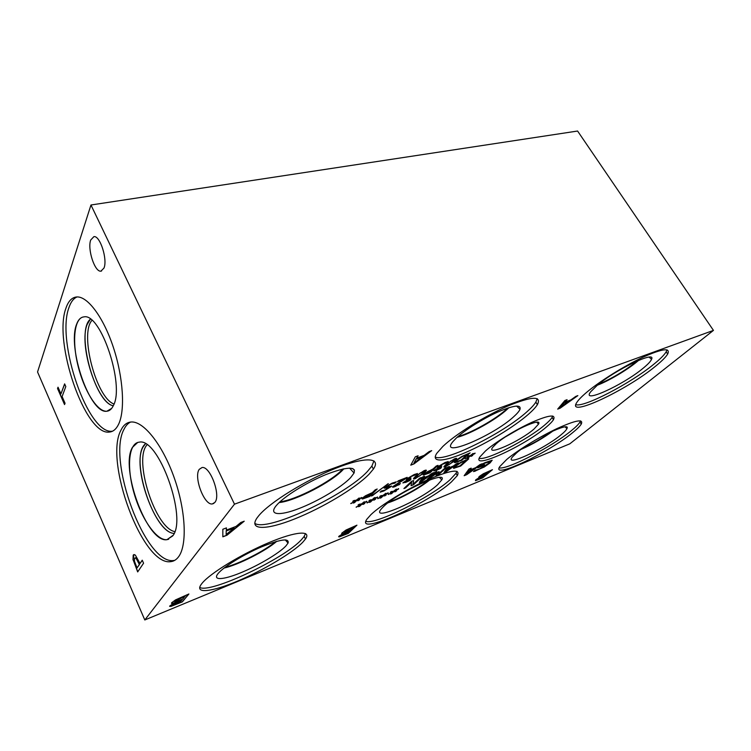 <?xml version="1.0" encoding="UTF-8"?>
<svg xmlns="http://www.w3.org/2000/svg" width="751" height="751" viewBox="0 0 751 751"><rect width="100%" height="100%" fill="white"/><g stroke="black" fill="none" stroke-linecap="round" stroke-linejoin="round"><path stroke-width="1.13" d="M64.624 383.874L65.806 386.558L62.108 396.547L65.046 403.268L64.548 404.573L57.545 388.539L58.024 387.206L60.944 393.89L64.624 383.874M60.944 393.89L64.699 384.033M57.545 388.539L58.09 387.375M64.624 404.376L57.686 388.502M137.039 567.944L139.357 564.48L136.006 558.153L134.598 558.19L134.429 561.147L137.039 567.944L139.508 564.423L136.156 558.106L135.105 557.768M137.78 571.764L133.162 559.833L133.875 554.585M133.011 559.889L133.209 555.12L134.044 554.557L135.349 555.111L140.024 563.485L142.239 560.19L143.572 563.222L137.677 571.924L133.162 559.833M140.024 563.485L142.286 560.284M234.481 504.174L90.965 204.995L37.55 371.97L144.802 619.969L234.481 504.174L713.45 330.393L569.812 443.822L144.802 619.969M90.721 240.01L93.903 236.631C100.024 235.382 107.731 259.339 103.995 268.051L100.906 271.158C94.786 272.275 87.219 249.06 90.721 240.01M199.268 469.328L202.028 467.535C210.12 465.78 221.123 495.397 214.908 502.372L212.317 503.949C204.188 505.489 193.429 476.791 199.268 469.328M65.928 308.21C68.285 301.17 71.852 297.424 76.658 296.964C87.473 295.997 103.403 317.11 113.345 347.309C123.342 377.453 125.304 410.722 118.527 424.39C116.161 429.196 113.101 431.759 109.346 432.069C85.361 435.815 53.049 342.259 65.928 308.21M121.061 429.985C123.474 425.085 126.778 422.428 130.993 422.015C143.272 420.72 162.319 444.207 174.035 477.27C185.826 510.267 187.431 545.32 178.503 556.857C176.307 559.777 173.678 561.382 170.608 561.673C142.577 566.001 103.751 460.588 121.061 429.985M90.965 204.995L577.585 131.031L713.45 330.393M372.984 495.369L371.304 496.026L388.351 483.691L371.745 495.698M387.835 483.888L372.909 495.238M406.038 478.434L395.139 485.334L394.866 485.991L396.284 485.606L400.433 483.606L395.251 486.517C393.083 487.361 392.21 487.418 392.642 486.714L404.46 478.931L397.467 481.654L398.377 480.781L407.164 477.354L394.735 485.85M404.46 478.931L397.748 481.382M399.325 484.658L392.52 487.005M399.983 483.832L399.26 484.526M406.807 477.495L405.962 478.303M440.386 468.54L436.434 470.351L433.881 470.661L438.725 467.432L437.448 467.657L438.011 466.634L445.099 462.494L448.234 461.546L447.061 462.616L441.766 464.54L439.288 466.502L441.86 465.958L440.959 466.784L436.012 469.628L441.522 467.488L440.386 468.54L433.806 470.868M440.959 466.784L435.974 469.713M441.494 466.099L440.884 466.653M441.766 464.54L439.222 466.634M446.939 462.663L441.691 464.409M447.962 461.593L446.995 462.485M438.725 467.432L437.373 467.526M441.053 467.732L440.311 468.408M447.849 463.667L445.841 465.751L449.736 464.212L454.712 459.696L450.816 461.198L447.849 463.667M454.712 459.396L450.75 461.076L445.794 465.892M456.608 458.363L454.393 460.954L445.963 466.446L443.907 466.906M446.028 466.578C444.198 467.291 443.55 467.253 444.085 466.446L446.056 464.371L454.552 458.814C456.373 458.11 457.03 458.148 456.505 458.936L454.458 461.076L445.963 466.446M467.432 454.383L461.987 456.786L457.537 459.884L456.514 460.983L456.843 461.518L461.058 460.119L467.357 454.261L461.921 456.664L457.462 459.753L456.383 461.33M461.818 460.297L454.928 462.663L454.524 461.893L455.744 460.579L461.874 456.401L470.107 452.853L461.818 460.297L454.346 462.419M469.732 452.994L461.743 460.175M469.253 456.27L467.375 456.43L468.549 455.669L470.135 455.65L473.177 453.444L471.093 455.275L475.073 453.106L470.858 455.65L472.708 455.491L469.985 456.261L468.033 458.035L466.962 458.457L469.056 456.627L465.047 458.805L469.253 456.27L467.61 456.279M469.056 456.627L465.076 458.626M468.033 458.035L467.282 458.185M469.985 456.261L467.967 457.913M471.544 456.261L469.919 456.139M472.417 455.519L471.468 456.129M470.858 455.65L475.017 453.435M471.093 455.275L472.801 453.585M432.276 469.694L425.723 473.158L425.479 473.909L429.074 472.661L432.2 469.572L427.601 471.628L425.235 473.759M429.947 472.811L423.517 475.064L423.799 473.928L433.186 468.849L436.218 466.042L438.011 465.348L429.947 472.811L423.095 474.867M437.655 465.489L429.872 472.679M417.368 475.59L415.453 477.664L419.527 476.059L424.371 471.525L420.297 473.111L417.368 475.59M424.353 471.243L420.222 472.98L415.416 477.786M426.305 470.201L424.212 472.745L415.707 478.331L413.472 478.809M415.772 478.453C413.773 479.241 413.069 479.185 413.688 478.274L415.491 476.322L424.071 470.68C426.07 469.901 426.765 469.957 426.174 470.849L424.287 472.877L415.707 478.331M409.83 480.527L405.728 482.405L402.987 482.743L407.84 479.514L406.46 479.767L406.939 478.762L414.167 474.538L417.49 473.515L416.354 474.585L410.778 476.622L408.347 478.565L411.088 477.983L410.215 478.809L405.183 481.701L410.938 479.485L409.83 480.527L402.902 482.968M410.215 478.809L405.136 481.795M410.731 478.124L410.14 478.678M410.778 476.622L408.281 478.706M416.214 474.641L410.713 476.491M417.218 473.571L416.279 474.454M407.84 479.514L406.394 479.636M410.487 479.711L409.755 480.405M394.838 483.175L391.402 483.935L386.878 486.451L391.431 486.404L383.949 490.947L380.156 492.149L381.367 490.976L384.7 490.15L389.149 487.502L385.639 488.159L384.259 487.897L384.7 487.399L392.163 483.118L396.284 481.86L394.838 483.175L391.337 483.804L386.53 486.901M389.14 487.249L384.146 488.188M391.468 485.981L383.874 490.816L380.344 491.961M396.021 481.917L394.904 482.987M371.52 493.454L364.61 497.096L364.545 497.8L368.516 496.411L371.454 493.313L366.497 495.519L364.207 497.65M369.605 496.495L362.508 499.011L362.517 497.932L365.493 495.763L372.383 492.6L375.237 489.793L377.199 489.023L369.605 496.495L361.926 498.795M376.852 489.154L369.539 496.364M355.298 500.917L352.745 501.292L353.956 500.485L356.181 500.269L359.203 497.979L357.316 499.828L361.682 497.453L357.204 500.175L359.72 499.809L356.321 500.814L354.594 502.597L353.327 503.086L355.214 501.246L350.82 503.63L355.298 500.917L353.026 501.105M355.214 501.246L350.764 503.489M354.594 502.597L353.608 502.813M356.321 500.814L354.519 502.457M358.509 500.617L356.256 500.673M359.372 499.856L358.443 500.476M357.204 500.175L361.794 497.744M357.316 499.828L358.856 498.12M371.379 500.326L368.985 500.682L370.159 499.903L372.243 499.706L373.979 497.969L375.19 497.491L373.322 499.274L377.528 496.993L373.191 499.612L375.556 499.265L372.336 500.232L370.609 501.95L369.408 502.419L371.276 500.645L367.051 502.945L371.379 500.326L369.257 500.504M392.576 491.933L390.304 492.252L391.468 491.483L393.43 491.314L396.387 489.117L394.482 490.901L398.612 488.657L394.331 491.238L396.566 490.929L393.477 491.858L391.703 493.576L390.539 494.036L392.454 492.262L388.286 494.515L392.576 491.933L390.567 492.074M427.216 479.298L435.064 472.097L436.819 471.403L430.041 477.617L438.068 472.05L439.128 471.637L437.871 474.519L444.705 468.305L446.319 467.666L438.387 474.867L436.04 475.805L437.166 473.102L427.216 479.298M456.627 463.611L458.345 462.935L446.047 471.835L443.944 472.661L447.549 467.178L449.37 466.465L448.3 468.033L453.2 466.099L456.627 463.611M453.989 468.361L453.576 467.648L454.787 466.362L460.757 462.306L468.793 458.814L460.72 466.014L453.426 468.136M432.022 473.29L433.815 472.586L421.518 481.56L419.34 482.424L422.606 476.998L424.493 476.256L423.517 477.814L428.605 475.805L432.022 473.29M403.907 488.544L411.586 481.335L413.623 480.537L412.966 484.395L419.649 478.162L421.33 477.505L413.576 484.714L411.041 485.719L411.661 482.189L405.596 487.878L403.907 488.544M382.052 496.101L379.724 496.439L380.898 495.66L382.916 495.482L385.873 493.276L383.986 495.059L388.154 492.787L383.836 495.397L386.136 495.069L382.982 496.007L381.236 497.725L380.053 498.195L381.949 496.42L377.753 498.692L382.052 496.101L379.997 496.251M360.536 504.625L358.067 505.001L359.25 504.212L361.391 503.996L364.338 501.771L362.489 503.564L366.732 501.255L362.376 503.893L364.798 503.517L361.522 504.512L359.813 506.23L358.593 506.709L360.442 504.935L356.181 507.254L360.536 504.625L358.349 504.813M429.112 451.614L431.712 450.628L413.932 463.94L410.769 465.151L415.322 456.805L418.091 455.763L416.711 458.157L424.155 455.35L429.112 451.614M479.973 464.606L482.058 463.771L466.69 474.679L464.165 475.712L469 469.018L471.206 468.126L469.769 470.051L475.702 467.666L479.973 464.606M485.127 462.588L492.158 460.241L490.093 462.907L484.235 467.028L473.515 471.6L475.139 470.201L479.035 469.234L487.962 463.78L489.699 461.658L487.146 462.184L483.663 463.743L480.997 466.033L484.536 464.606L483.344 465.639L477.796 467.873L482.283 464.005L485.127 462.588M258.729 515.749C269.525 502.541 305.723 480.114 335.659 468.305C365.718 456.345 381.395 457.641 373.416 469.046L369.088 474.2C355.552 488.075 322.78 507.714 294.88 518.857C266.915 530.122 248.083 530.657 257.142 517.786L258.729 515.749M442.855 446.441C455.604 434.238 484.714 416.045 507.742 406.047C531.99 396.19 541.875 395.721 537.387 404.658C535.688 407.314 532.741 410.487 528.544 414.186C514.172 426.793 487.305 443.109 465.742 452.44C444.16 461.837 430.567 462.851 436.763 453.341L442.855 446.441M586.691 392.294C599.824 381.217 624.053 366.047 642.762 357.298C662.42 348.539 670.718 347.46 667.667 354.059C665.743 357.204 661.565 361.362 655.135 366.535C625.865 390.633 566.245 418.504 576.73 402.564C578.336 399.973 581.649 396.547 586.691 392.294M202.169 583.161C210.374 573.097 241.831 553.928 268.961 542.597C296.194 531.145 311.712 530.244 305.479 539.021L302.672 542.344C292.214 553.074 263.376 570.216 237.879 580.964C212.326 591.826 194.256 594.191 201.165 584.456L202.169 583.161M370.947 514.623C381.095 504.897 407.089 488.939 428.445 479.429C451.098 469.873 460.729 468.596 457.34 475.59L451.379 481.964C427.732 503.752 354.716 536.627 366.882 519.194L370.947 514.623M506.672 459.509C517.505 450.365 539.556 436.782 557.111 428.53C575.67 420.166 583.724 418.692 581.265 424.108C579.913 426.277 576.984 429.168 572.497 432.783C548.211 452.862 490.638 480.02 499.753 466.606L506.672 459.509M485.55 450.9C495.238 442.32 515.599 429.722 531.774 422.362C548.897 414.965 556.125 414.073 553.468 419.687C552.248 421.621 549.882 424.071 546.371 427.019C524.639 445.916 470.483 470.661 479.936 456.899L485.55 450.9M479.898 477.185L478.819 477.045L479.598 476.256L483.315 473.759L492.44 469.675L482.686 477.889L475.486 480.696L475.758 479.814L479.898 477.185L478.744 477.232M343.451 533.323L341.771 533.172L346.023 530.028L356.932 525.174L348.351 533.36L339.405 536.862L338.729 536.561L339.114 536.13L343.451 533.323L341.649 533.463M174.363 602.884C171.988 603.691 171.087 603.644 171.669 602.762L175.546 599.889L188.895 593.985L182.343 601.889L170.993 606.367L169.857 605.888L174.363 602.884L171.481 603.213M575.792 396.397L577.857 395.617L560.199 408.159L557.683 409.117L564.902 400.499L567.089 399.673L564.977 402.142L570.863 399.917L575.792 396.397M240.827 522.48L244.225 521.203L226.943 535.247L222.831 536.815L222.831 529.258L226.445 527.897L226.333 530.093L236.03 526.423L240.827 522.48M371.276 500.645L367.004 502.795M370.609 501.95L369.689 502.147M372.336 500.232L370.543 501.818M374.373 500.035L372.261 500.1M375.209 499.312L374.308 499.903M373.191 499.612L377.612 497.265M373.322 499.274L374.833 497.631M392.454 492.262L388.258 494.365M391.703 493.576L390.83 493.764M393.477 491.858L391.637 493.445M395.392 491.698L393.402 491.727M396.228 490.976L395.326 491.576M394.331 491.238L398.668 488.939M394.482 490.901L396.03 489.258M429.638 478.34L427.507 479.035M437.166 473.102L429.572 478.218M438.387 474.867L436.115 475.618M445.953 467.807L438.321 474.745M437.871 474.519L438.978 471.694M430.041 477.617L436.462 471.544M446.113 471.262L451.83 467.103L447.793 468.549L446.113 471.262L447.793 468.549M451.83 467.103L447.859 468.671M448.3 468.033L449.154 466.549M446.047 471.835L444.085 472.463M457.819 463.142L445.972 471.712M466.183 460.316L460.87 462.672L456.533 465.676L455.528 466.746L455.857 467.244L459.978 465.855L466.118 460.194L460.804 462.55L456.458 465.554L455.406 467.066M460.72 466.014L453.923 468.239M468.427 458.964L460.654 465.892M421.527 481.006L427.235 476.81L423.048 478.312L421.527 481.006L423.048 478.312M427.235 476.81L423.113 478.443M423.517 477.814L424.296 476.331M421.518 481.56L419.462 482.226M433.28 472.792L421.452 481.438M405.596 487.878L404.188 488.281M411.661 482.189L405.521 487.756M413.576 484.714L411.069 485.55M420.964 477.645L413.501 484.583M412.966 484.395L413.529 480.574M381.949 496.42L377.715 498.551M381.236 497.725L380.344 497.922M382.982 496.007L381.17 497.594M384.963 495.838L382.916 495.876M385.798 495.116L384.897 495.707M383.836 495.397L388.22 493.069M383.986 495.059L385.516 493.416M360.442 504.935L356.124 507.113M359.813 506.23L358.875 506.437M361.522 504.512L359.748 506.099M363.625 504.306L361.447 504.381M364.451 503.574L363.55 504.174M362.376 503.893L366.835 501.527M362.489 503.564L363.991 501.912M226.135 534.552L234.115 528.009L226.201 530.807L226.135 534.552L226.201 530.807M234.115 528.009L226.276 530.976M226.333 530.093L226.361 527.925M226.943 535.247L222.831 536.627M243.709 521.401L226.868 535.087M413.914 463.067L422.165 456.852L416.073 458.992L413.914 463.067L416.073 458.992M422.165 456.852L416.148 459.133M416.711 458.157L417.894 455.838M413.932 463.94L410.881 464.935M431.187 450.835L413.857 463.799M560.668 407.202L568.882 401.334L564.048 403.015L560.668 407.202L564.048 403.015M568.882 401.334L564.123 403.137M564.977 402.142L566.817 399.776M560.199 408.159L557.871 408.901M577.331 395.815L560.124 408.037M182.052 599.918L173.002 604.536L180.165 602.208L181.995 599.777L175.058 602.809L172.899 604.724M185.197 596.106L174.908 601.326L175.715 601.814L182.775 599.045L185.14 595.965L177.405 599.354L174.645 601.795M170.993 606.367L169.613 606.348M182.343 601.889L170.937 606.226M188.623 594.097L182.286 601.748M349.459 531.023L341.733 534.965L346.981 533.398L349.403 530.901L343.751 533.379L341.433 535.332M353.599 527.071L344.756 531.595L344.324 532.065L344.869 532.281L350.417 530.122L353.533 526.949L347.225 529.737L344.258 532.206M339.405 536.862L338.626 536.777M348.351 533.36L339.349 536.74M356.594 525.306L348.286 533.238M484.705 475.374L477.946 478.838L481.879 477.758L484.639 475.261L479.936 477.336L477.514 479.279M489.408 471.403L481.663 475.383L481.335 476.181L485.784 474.463L489.342 471.29L484.076 473.628L480.978 476.087M482.686 477.889L475.43 480.584M492.065 469.826L482.63 477.786M466.84 473.994L473.975 468.896L469.122 470.708L466.84 473.994L469.122 470.708M473.975 468.896L469.187 470.83M469.769 470.051L470.99 468.22M466.69 474.679L464.306 475.505M481.532 463.987L466.624 474.566M483.344 465.639L478.105 467.61M484.16 464.756L483.278 465.526M480.997 466.033L483.663 463.743M489.699 461.658L483.597 463.63M475.092 471.234L473.703 471.44M492.177 460.26L490.027 462.794L484.17 466.915L475.026 471.121M174.767 531.614C155.025 527.925 133.256 459.528 147.018 444.874M114.011 404.019C96.372 398.058 79.39 334.073 91.932 320.377M143.178 446.845C131.331 465.62 155.119 533.003 174.082 533.398C153.411 532.957 129.069 456.448 145.441 443.86L143.178 446.845M87.154 324.441C78.489 344.944 97.086 403.137 113.279 405.775C94.588 402.836 75.438 330.722 90.402 319.166L87.154 324.441M137.724 442.452L132.42 447.389C119.709 468.155 147.28 543.104 166.863 539.678L168.656 539.274M83.07 317.016C80.244 317.692 78.076 320.142 76.574 324.357C67.064 347.619 89.97 414.167 106.773 411.238L107.937 411.032M130.571 422.062C127.952 423.329 125.802 425.676 124.112 429.093C106.661 459.696 145.469 564.902 173.631 560.509L174.739 560.349M172.636 535.998C187.834 518.678 158.442 437.129 139.198 442.17C128.637 443.034 126.544 467.075 133.894 492.647C141.075 518.237 156.358 540.682 166.853 539.678L172.636 535.998M77.043 296.945C73.523 298.438 70.829 301.977 68.951 307.572C55.931 341.592 88.224 434.989 112.331 431.196L112.547 431.177M113.401 405.512C124.901 385.15 100.662 312.698 83.962 316.884C74.302 317.532 71.852 340.832 77.973 365.596C83.934 390.379 97.254 412.027 106.773 411.238C109.515 411.004 111.721 409.098 113.401 405.512M373.951 460.889L371.858 466.136L367.558 471.318C345.638 495.341 266.22 532.6 254.73 523.259M276.452 505.385L276.452 505.385C283.765 496.693 306.277 482.611 325.793 474.623C346.699 466.662 356.124 466.127 354.05 473.036L350.614 477.655C341.517 487.277 317.917 501.33 298.654 508.671C279.297 516.134 268.107 515.111 276.452 505.385M343.864 468.774L343.451 469.234C332.571 481.626 295.237 501.048 279.147 502.569M343.798 468.793L343.432 469.197C332.562 481.56 295.34 500.945 279.203 502.513M279.935 501.837C296.185 499.931 332.186 481.072 342.841 468.99M537.218 398.64L535.857 402.114C534.177 404.789 531.239 407.981 527.042 411.679C503.395 433.224 444.451 462.597 435.195 457.002M456.186 438.18C464.625 430.192 482.874 418.701 497.932 411.97C513.966 405.183 521.316 404.31 520.002 409.361C519.166 411.248 517.092 413.679 513.787 416.645C493.172 435.88 438.64 458.889 452.769 441.804L456.186 438.18M508.896 407.69L507.235 409.276C496.092 419.659 470.333 434.078 457.087 437.345M508.812 407.718L507.216 409.239C496.092 419.602 470.426 433.984 457.152 437.289M457.969 436.566C471.299 432.989 495.96 419.067 506.747 409.013L507.76 408.065M666.982 349.844L666.175 351.806C664.269 354.97 660.11 359.147 653.689 364.329C630.239 383.573 583.752 407.774 575.81 404.667M597.007 385.526C615.219 369.755 656.468 350.088 651.539 359.307C650.676 361.391 647.841 364.395 643.034 368.319C622.645 385.338 580.598 404.423 590.727 391.722L597.007 385.526M638.679 360.311L636.989 361.747C626.888 370.168 608.676 380.926 597.42 385.179M638.66 360.32L636.979 361.738C626.888 370.149 608.704 380.907 597.449 385.16M598.5 384.296C611.952 378.523 624.644 370.938 636.576 361.531L637.374 360.865M305.497 533.567L304.174 536.421L301.386 539.753C284.413 558.613 210.12 593.928 199.691 587.404M218.288 573.323L218.288 573.323C223.901 566.639 243.671 554.501 261.404 546.925C280.527 539.199 289.407 537.913 288.055 543.076L285.831 546.043C278.856 553.431 258.269 565.606 240.686 572.788C223.038 580.072 211.951 580.701 218.288 573.323M276.734 541.33C265.901 550.868 238.386 564.874 224.061 568.056M276.64 541.358C265.788 550.868 238.461 564.79 224.136 568M225.093 567.268C239.175 563.841 264.624 550.896 275.523 541.687M428.417 480.415C418.889 488.047 400.696 498.026 389.112 501.978M456.955 471.29L456.045 473.28L450.112 479.682C430.924 497.284 374.486 525.4 365.868 521.278M383.508 506.587C397.946 492.243 448.094 469.516 441.776 479.88L437.58 484.742C421.198 500.119 369.764 522.621 381.236 508.99L383.508 506.587M429.75 479.927C420.091 487.953 399.964 499.002 387.967 502.841M429.647 479.964C419.987 487.962 400.03 498.908 388.06 502.766M551.656 431.525C542.457 438.133 532.712 443.766 522.414 448.403M580.542 420.879L579.997 422.034C578.655 424.231 575.735 427.131 571.258 430.745C551.619 446.939 506.643 470.182 499.143 467.835M516.688 452.787C531.83 439.626 571.464 420.71 566.921 428.643C566.292 430.088 564.301 432.182 560.95 434.904C544.137 449.014 503.705 467.648 512.332 457.068L516.688 452.787M553.215 430.821C543.161 438.209 532.44 444.404 521.044 449.398C532.44 444.395 543.151 438.209 553.187 430.83M552.727 416.045L552.088 417.396C550.877 419.349 548.512 421.799 545.01 424.766C527.869 439.617 486.732 460.701 479.222 458.326M496.092 443.85C508.756 432.285 543.17 416.411 538.505 424.137L533.999 429.056C520.114 441.325 485.024 456.965 492.816 447.211L496.092 443.85M520.359 428.305L505.798 436.688M520.227 428.37L505.921 436.603M352.688 468.521L354.5 470.126M173.087 535.313L167.013 539.659M111.702 408.366L106.905 411.229M173.631 560.509L170.608 561.673M112.331 431.196L109.346 432.069M213.885 503.386L212.317 503.949M101.516 271.045L100.906 271.158M373.416 469.046L371.858 466.136M349.562 468.098L354.05 473.036M537.387 404.658L535.857 402.114M516.641 406.047L520.002 409.361M667.667 354.059L666.175 351.806M649.155 357.157L651.539 359.307M305.479 539.021L304.174 536.421M285.258 539.866L288.055 543.076M457.34 475.59L456.045 473.28M439.523 477.514L441.776 479.88M581.265 424.108L579.997 422.034M565.193 426.972L566.921 428.643M553.468 419.687L552.088 417.396M536.777 422.259L538.505 424.137"/></g></svg>
